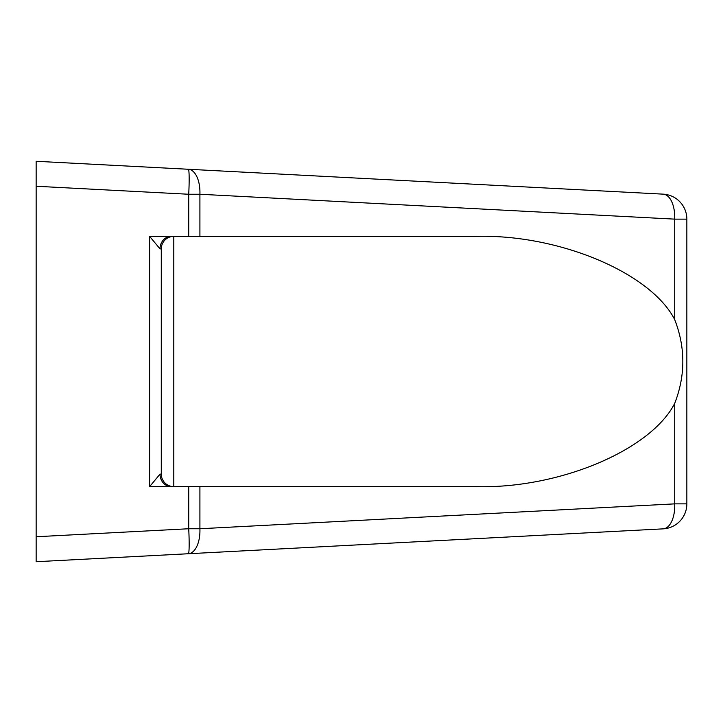 <?xml version="1.0" encoding="UTF-8"?>
<svg xmlns="http://www.w3.org/2000/svg" width="723" height="723" viewBox="0 0 723 723"><rect width="100%" height="100%" fill="white"/><g stroke="black" fill="none" stroke-linecap="round" stroke-linejoin="round"><path stroke-width="1.08" d="M161.283 474.125A12.517 12.517 90 0 0 173.8 486.633L173.8 236.367A12.517 12.517 -90 0 0 161.283 248.875L161.283 474.125L160.009 474.125L149.625 486.633L476.141 486.633C558.68 488.902 650.691 450.33 674.713 403.38L674.713 503.868L199.91 528.748L199.91 486.633M160.009 474.125A12.517 11.234 -90 0 0 171.243 486.633M161.283 248.875L160.009 248.875L149.625 236.367L476.141 236.367C558.68 234.098 650.691 272.67 674.713 319.62C685.531 347.555 685.531 375.481 674.713 403.38M188.721 486.633L188.721 528.748L36.15 536.746L36.15 161.283L663.136 194.144A25.025 25.025 0 0 1 686.85 219.132L686.85 503.868L674.713 503.868A25.025 12.878 87 0 1 663.136 528.856A25.025 25.025 0 0 0 686.85 503.868M36.15 536.746L36.15 561.717L663.136 528.856M36.15 161.283L188.332 169.263A25.025 1.699 93 0 1 188.721 194.252L36.15 186.254M188.332 553.737L188.332 553.737A25.025 1.699 -93 0 0 188.721 528.748L199.91 528.748A25.025 12.878 87 0 1 188.332 553.737L36.15 561.717M161.283 417.813L161.283 305.187M160.009 248.875A12.517 11.234 90 0 1 171.243 236.367M674.713 319.62L674.713 219.132L199.91 194.252L199.91 236.367M188.721 236.367L188.721 194.252L199.91 194.252A25.025 12.878 -87 0 0 188.332 169.263M149.625 486.633L149.625 236.367M686.85 219.132L674.713 219.132A25.025 12.878 -87 0 0 663.136 194.144"/></g></svg>
